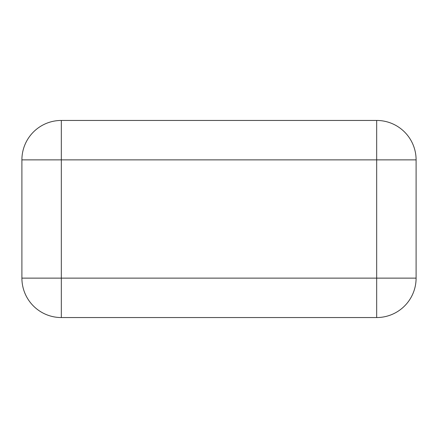<?xml version="1.0" encoding="UTF-8"?>
<svg xmlns="http://www.w3.org/2000/svg" width="438" height="438" viewBox="0 0 438 438"><rect width="100%" height="100%" fill="white"/><g stroke="black" fill="none" stroke-linecap="round" stroke-linejoin="round"><path stroke-width="0.66" d="M140.16 317.55L376.68 317.55A39.42 39.42 0 0 0 416.1 278.13L416.1 159.87A39.42 39.42 0 0 0 376.68 120.45L61.32 120.45A39.42 39.42 0 0 0 21.9 159.87L376.68 159.87L376.68 120.45A39.42 39.42 0 0 1 416.1 159.87L376.68 159.87L376.68 317.55A39.42 39.42 0 0 0 416.1 278.13L61.32 278.13L61.32 317.55L140.16 317.55M21.9 278.13A39.42 39.42 0 0 0 61.32 317.55A39.42 39.42 0 0 1 21.9 278.13L21.9 159.87A39.42 39.42 0 0 1 61.32 120.45L61.32 278.13L21.9 278.13"/></g></svg>
